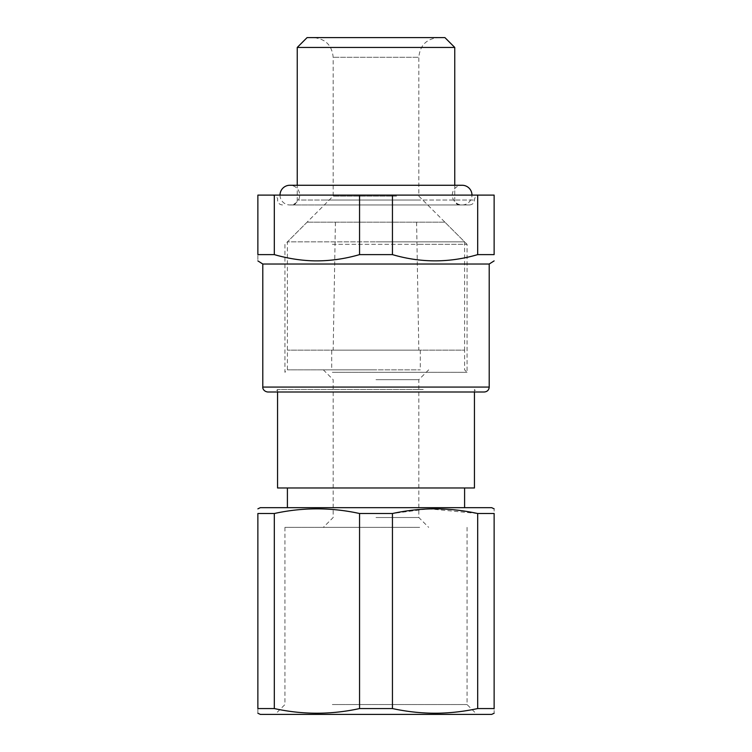 <?xml version="1.0" encoding="UTF-8"?>
<svg xmlns="http://www.w3.org/2000/svg" width="752" height="752" viewBox="0 0 752 752"><rect width="100%" height="100%" fill="white"/><g stroke="black" fill="none" stroke-linecap="round" stroke-linejoin="round"><path stroke-width="0.56" stroke-dasharray="3.76 2.82" d="M424.372 391.999L275.091 391.999L424.372 391.999M423.197 389.536L277.554 389.536L423.197 389.536M332.346 244.334L419.654 244.334L332.346 244.334M332.346 372.306L467.058 372.306L332.346 372.306M419.654 244.334L467.058 244.334L419.654 244.334M396.53 196.093L333.174 196.093L396.53 196.093M489.214 264.018L262.786 264.018M392.441 254.618C407.528 258.989 422.549 261.066 437.485 260.869C450.815 260.587 464.219 258.5 477.689 254.618L477.689 195.106L392.441 195.106L392.441 254.618L359.559 254.618C331.143 262.937 302.727 262.937 274.311 254.618L257.87 254.618C257.87 262.937 257.87 262.937 257.87 254.618L257.87 195.106L274.311 195.106L274.311 254.618M477.689 195.106L494.13 195.106L494.13 254.618L477.689 254.618M359.559 254.618L359.559 195.106L274.311 195.106M359.559 195.106L392.441 195.106M429.777 195.106L272.638 195.106L429.777 195.106M419.541 204.958L292.321 204.958L419.541 204.958M327.346 204.958L469.521 204.958L327.346 204.958M454.753 47.442L297.247 47.442M444.911 37.6L307.089 37.6M484.288 391.999L267.712 391.999M346.033 37.6L438.51 37.6L346.033 37.6M359.559 708.563L359.559 513.513C344.36 510.241 329.348 508.69 314.515 508.85C301.279 509.048 287.875 510.608 274.311 513.513L257.87 513.513L257.87 708.563C257.87 714.767 257.87 714.767 257.87 708.563L274.311 708.563C287.875 711.467 301.279 713.018 314.515 713.216C329.348 713.375 344.36 711.824 359.559 708.563L392.441 708.563L392.441 513.513L427.042 509.01M491.667 714.4L260.333 714.4M274.311 513.513L274.311 708.563M494.13 708.563L494.13 513.513C494.13 507.299 494.13 507.299 494.13 513.513L477.689 513.513L477.689 708.563L494.13 708.563C494.13 714.767 494.13 714.767 494.13 708.563M477.689 513.513L429.956 508.907M477.689 708.563C449.273 714.767 420.857 714.767 392.441 708.563M359.559 513.513L392.441 513.513M491.667 507.666L260.333 507.666M418.479 507.666L287.405 507.666L418.479 507.666M332.346 704.558L467.058 704.558L332.346 704.558M327.628 714.4L476.909 714.4L327.628 714.4M419.654 527.359L284.942 527.359L419.654 527.359M376 527.359L323.332 527.359L376 527.359M376 517.517L418.826 517.517L376 517.517M376 379.694L418.826 379.694L376 379.694M376 369.843L287.405 369.843L376 369.843M474.446 487.982L277.554 487.982M333.521 487.982L464.595 487.982L333.521 487.982M444.911 222.178L307.089 222.178L444.911 222.178L464.595 241.871L376 241.871L464.595 241.871L464.595 350.159L287.405 350.159L464.595 350.159L287.405 350.159L464.595 350.159L464.595 369.843L467.058 372.306L467.058 244.334L418.826 196.093L418.826 57.293L333.174 57.293L418.826 57.293C419.992 45.327 426.553 38.766 438.51 37.6M307.089 222.178L287.405 241.871L376 241.871L287.405 241.871L287.405 369.843L284.942 372.306L284.942 244.334L333.174 196.093L333.174 57.293C332.008 45.327 325.447 38.766 313.49 37.6M331.698 350.159L420.302 350.159L331.698 350.159L331.698 369.843L420.302 369.843L331.698 369.843M420.302 350.159L420.302 369.843M280.017 195.106A9.842 9.842 0 0 0 289.858 204.958A9.842 9.842 0 0 0 299.71 195.106A9.842 9.842 0 0 0 289.858 185.265L462.142 185.265A9.842 9.842 0 0 0 452.29 195.106A9.842 9.842 0 0 0 462.142 204.958A9.842 9.842 0 0 0 471.983 195.106M376 350.159L418.826 350.159L376 350.159M324.779 200.032L474.446 200.032L324.779 200.032M416.975 200.032L297.247 200.032L416.975 200.032M262.786 387.073L489.214 387.073M277.554 391.999L277.554 389.536L275.091 391.999M474.446 391.999L474.446 389.536L476.909 391.999M469.521 204.958C472.51 204.666 474.155 203.021 474.446 200.032C474.738 197.043 476.373 195.398 479.362 195.106M282.479 204.958C279.49 204.666 277.845 203.021 277.554 200.032C278.184 198.19 276.548 196.545 272.638 195.106M292.321 204.958C295.31 204.666 296.955 203.021 297.247 200.032L297.247 185.265M459.679 204.958C456.69 204.666 455.045 203.021 454.753 200.032L454.753 185.265M467.058 527.359L467.058 704.558L476.909 714.4M284.942 527.359L284.942 704.558L275.091 714.4M428.668 369.843L418.826 379.694L418.826 517.517L428.668 527.359M323.332 369.843L333.174 379.694L333.174 517.517L323.332 527.359M289.858 204.958L462.142 204.958L289.858 204.958M335.411 222.178L333.174 350.159M416.589 222.178L418.826 350.159"/><path stroke-width="1.13" d="M477.689 254.618L494.13 254.618C494.13 262.937 494.13 262.937 494.13 254.618C494.13 262.937 494.13 262.937 494.13 254.618L494.13 195.106L477.689 195.106L477.689 254.618C449.273 262.937 420.857 262.937 392.441 254.618L392.441 195.106L477.689 195.106M274.311 254.618L274.311 195.106L257.87 195.106L257.87 254.618C257.87 262.937 257.87 262.937 257.87 254.618L274.311 254.618C287.781 258.5 301.185 260.587 314.515 260.869C329.451 261.066 344.472 258.989 359.559 254.618L392.441 254.618M257.87 260.888L262.786 264.018L489.214 264.018L494.13 260.888M359.559 254.618L359.559 195.106L274.311 195.106M392.441 195.106L359.559 195.106M297.247 185.265L297.247 47.442L454.753 47.442L454.753 185.265M297.247 47.442L307.089 37.6L444.911 37.6L454.753 47.442M376 391.999L484.288 391.999C487.277 391.707 488.922 390.062 489.214 387.073L262.786 387.073C262.57 387.148 262.777 391.256 267.712 391.999L376 391.999M392.441 708.563C407.64 711.824 422.652 713.375 437.485 713.216C450.721 713.018 464.125 711.467 477.689 708.563L477.689 513.513C464.125 510.608 450.721 509.048 437.485 508.85C422.652 508.69 407.64 510.241 392.441 513.513L392.441 708.563L359.559 708.563L359.559 513.513C331.143 507.299 302.727 507.299 274.311 513.513L274.311 708.563C302.727 714.767 331.143 714.767 359.559 708.563M392.441 513.513L359.559 513.513M274.311 513.513L257.87 513.513L257.87 708.563C257.87 714.767 257.87 714.767 257.87 708.563L274.311 708.563M257.87 713.234L260.333 714.4L491.667 714.4L494.13 713.234M477.689 513.513L494.13 513.513C494.13 507.299 494.13 507.299 494.13 513.513L494.13 708.563L477.689 708.563M494.13 708.563C494.13 714.767 494.13 714.767 494.13 708.563M429.956 508.907L427.042 509.01M257.87 508.841L260.333 507.666L491.667 507.666L494.13 508.841M277.554 391.999L277.554 487.982L474.446 487.982L474.446 391.999M257.87 513.513C257.87 507.299 257.87 507.299 257.87 513.513C257.87 507.299 257.87 507.299 257.87 513.513M471.983 195.106A9.842 9.842 0 0 0 462.142 185.265A9.842 9.842 0 0 1 462.142 185.265L289.858 185.265A9.842 9.842 0 0 0 280.017 195.106M489.214 264.018L489.214 387.073M262.786 264.018L262.786 387.073M287.405 507.666L287.405 487.982M464.595 507.666L464.595 487.982"/></g></svg>
